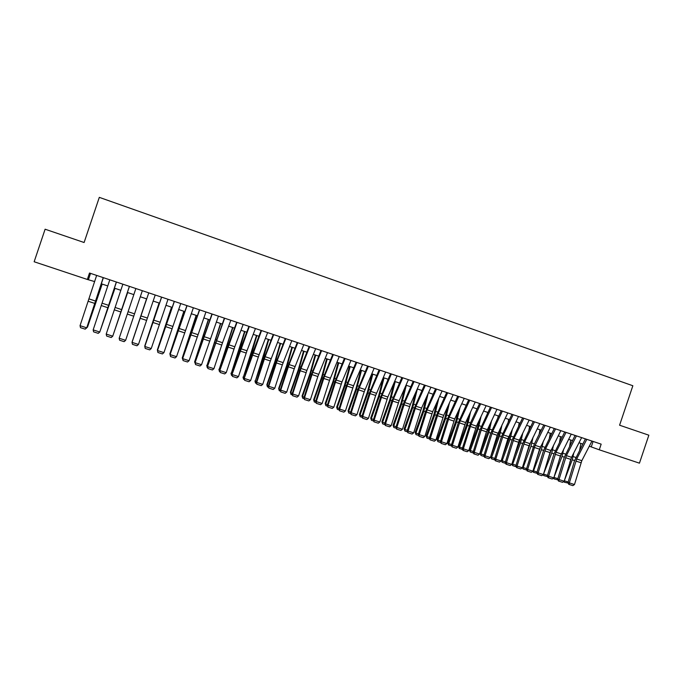 <?xml version="1.0" encoding="UTF-8"?>
<svg xmlns="http://www.w3.org/2000/svg" width="683" height="683" viewBox="0 0 683 683"><rect width="100%" height="100%" fill="white"/><g stroke="black" fill="none" stroke-linecap="round" stroke-linejoin="round"><path stroke-width="1.02" d="M589.301 446.204L599.264 449.798L601.168 444.146L89.507 273.029L87.339 279.458L94.672 281.584M87.339 279.458L34.15 261.76L45.112 229.215L84.103 242.516L99.308 197.361L632.851 385.75L619.583 425.21L648.85 435.199L639.442 463.168L599.264 449.798M101.383 283.821L107.803 285.955M114.428 288.158L120.857 290.301M127.405 292.478L133.834 294.621M140.297 296.772L146.708 298.898M153.146 301.049L159.481 303.15M165.926 305.301L172.176 307.376M178.622 309.527L184.786 311.576M191.249 313.728L197.327 315.751M203.79 317.902L209.792 319.9M216.263 322.052L222.188 324.024M228.66 326.175L234.5 328.122M240.979 330.273L246.742 332.194M253.222 334.354L258.908 336.249M265.397 338.401L271.006 340.271M277.494 342.431L283.035 344.275M289.524 346.435L294.988 348.253M301.476 350.413L306.872 352.206M313.369 354.366L318.688 356.142M325.185 358.302L330.427 360.043M336.932 362.212L342.106 363.937M348.612 366.097L353.717 367.796M360.223 369.964L365.251 371.637M371.765 373.806L376.726 375.454M373.712 421.027L371.441 420.301L370.698 418.098L378.604 395.995L383.265 377.631L388.132 379.253M394.646 381.421L399.478 383.026M405.992 385.195L410.756 386.783M417.27 388.951L421.966 390.514M428.489 392.682L433.116 394.219M439.639 396.396L444.198 397.916M450.72 400.084L455.22 401.578M461.742 403.747L466.182 405.224M472.704 407.401L477.075 408.852M483.607 411.029L487.918 412.464M494.441 414.632L498.692 416.049M505.215 418.218L509.407 419.61M515.938 421.787L520.062 423.161M526.593 425.33L530.657 426.687M537.188 428.856L541.192 430.196M547.723 432.365L551.676 433.679M558.207 435.856L562.092 437.146M568.623 439.323L572.456 440.595M578.988 442.772L582.77 444.027M593.092 441.44L591.273 446.861M90.54 273.379L88.474 279.518M591.948 441.064L581.822 460.675L574.48 484.537L569.332 482.881L569.272 484.486L568.751 484.324L572.875 485.639L569.272 484.486M586.799 439.34L576.691 458.993L569.332 482.881L568.025 482.497L574.54 460.735L585.416 438.879M568.025 482.497L568.751 484.324M572.875 485.639L574.48 484.537M571.637 457.132L569.707 462.767M564.32 480.73L572.26 459.796L573.805 452.889M579.705 449.986L580.883 443.404M568.273 483.12L564.295 482.215L563.723 481.532M564.295 482.215L564.406 480.789L568.171 482.002M581.634 437.607L571.551 457.303L564.175 481.225L559.001 479.56L558.942 481.174L558.429 481.02L562.57 482.335L558.942 481.174M576.452 435.882L566.395 455.612L559.001 479.56L557.712 479.184L564.26 457.371L575.095 435.421M557.712 479.184L558.429 481.02M562.57 482.335L564.175 481.225M571.253 434.14L560.393 455.988L553.811 477.895L548.603 476.222L548.56 477.835L548.056 477.69L552.205 479.005L548.56 477.835M566.045 432.399L556.03 452.214L548.603 476.222L547.348 475.855L553.93 453.99L564.721 431.955M547.348 475.855L548.056 477.69M552.205 479.005L553.811 477.895M560.82 430.649L550.003 452.59L543.386 474.548L538.153 472.867L538.119 474.489L537.632 474.344L541.781 475.667L538.119 474.489M555.586 428.898L545.615 448.791L538.153 472.867L536.923 472.499L543.54 450.584L554.289 428.463M536.923 472.499L537.632 474.344M541.781 475.667L543.386 474.548M550.327 427.14L539.561 449.166L532.902 471.176L527.643 469.486L527.626 471.116L527.139 470.98L531.306 472.303L527.626 471.116M545.06 425.381L535.139 445.35L527.643 469.486L526.439 469.136L534.328 444.027L543.796 424.954M526.439 469.136L527.139 470.98M531.306 472.303L532.902 471.176M561.537 453.299L558.745 461.477M553.964 477.357L562.032 456.44L563.688 449.047M569.631 446.153L570.74 440.031M557.994 479.893L554.075 478.928L553.478 478.126M554.075 478.928L554.178 477.502L557.857 478.689M551.377 449.414L547.681 460.291M543.557 473.968L551.753 453.077L553.529 445.145M559.505 442.277L560.555 436.633M547.655 476.649L543.805 475.633L543.173 474.694M543.805 475.633L543.89 474.19L547.493 475.351M541.175 445.487L536.522 459.215M533.09 470.553L533.543 470.869L541.414 449.687L543.318 441.201M549.337 438.341L550.31 433.227M537.256 473.379L533.474 472.312L532.808 471.244M533.474 472.312L533.543 470.869L537.069 472.004M530.93 441.508L525.253 458.276M522.572 467.121L523.144 467.531L531.015 446.281L533.056 437.205M539.126 434.362L540.005 429.795M526.806 470.1L523.084 468.982L522.384 467.735M523.084 468.982L523.144 467.531L526.593 468.632M539.783 423.614L529.06 445.726L522.367 467.795L517.074 466.088L517.065 467.735L516.596 467.59L520.77 468.922L517.065 467.735M534.482 421.846L524.612 441.892L517.074 466.088L515.904 465.746L522.589 443.719L533.244 421.428M515.904 465.746L516.596 467.59M520.77 468.922L522.367 467.795M520.642 437.47L519.524 442.183L513.872 457.482M511.994 463.663L512.685 464.167L520.566 442.857L522.76 433.159M528.864 430.333L529.641 426.346M516.297 466.805L512.643 465.627L511.866 464.081M512.643 465.627L512.685 464.167L516.049 465.251M529.171 420.071L519.319 440.159L511.772 464.389L506.453 462.681L506.453 464.329L505.992 464.192L510.175 465.524L506.453 464.329M523.844 418.286L514.017 438.418L506.453 462.681L505.3 462.348L512.028 440.262L522.632 417.876M505.3 462.348L505.992 464.192M510.175 465.524L511.772 464.389M510.303 433.381L509.04 438.742L502.372 456.842M501.356 460.18L502.167 460.786L510.056 439.408L512.412 429.044M518.559 426.243L519.225 422.879M505.693 463.398L502.133 462.254L501.288 460.402M502.133 462.254L502.167 460.786L505.454 461.845M518.499 416.502L507.879 438.785L501.117 460.965L495.764 459.241L495.773 460.897L495.329 460.769L499.521 462.101L495.773 460.897M513.146 414.709L503.371 434.926L495.764 459.241L494.646 458.925L501.407 436.779L511.968 414.316M494.646 458.925L495.329 460.769M499.521 462.101L501.117 460.965M499.922 429.223L498.505 435.293L490.753 456.372M490.659 456.679L491.598 457.388L499.486 435.95L502.014 424.869M508.203 422.094L508.758 419.396M495.03 459.975L491.572 458.865L490.65 456.696M491.572 458.865L491.598 457.388L494.799 458.413M507.776 412.908L497.198 435.284L490.403 457.516L485.015 455.792L485.041 457.456L484.606 457.328L488.806 458.66L485.041 457.456M502.389 411.106L492.665 431.408L485.015 455.792L483.931 455.476L490.727 433.278L501.237 410.722M483.931 455.476L484.606 457.328M488.806 458.66L490.403 457.516M489.498 425.005L487.901 431.818L480.038 453.256L480.969 453.973L488.857 432.467L491.581 420.634M497.813 417.885L498.223 415.896M484.315 456.534L480.96 455.459L480.038 453.256M480.96 455.459L480.969 453.973L484.085 454.972M496.985 409.305L486.458 431.767L479.62 454.058L474.215 452.317L474.241 453.99L473.823 453.871L478.032 455.211L474.241 453.99M491.564 407.486L481.891 427.874L474.215 452.317L473.148 452.018L479.995 429.761L490.445 407.119M473.148 452.018L473.823 453.871M478.032 455.211L479.62 454.058M479.031 420.702L477.246 428.326L469.375 449.832L470.28 450.532L478.168 428.967L481.105 416.314M487.38 413.599L487.636 412.37M473.532 453.077L470.28 452.026L469.375 449.832M470.28 452.026L470.28 450.532L473.31 451.506M486.134 405.676L476.486 426.098L468.786 450.575L463.347 448.825L463.39 450.507L462.972 450.387L467.198 451.728L463.39 450.507M480.687 403.849L471.065 424.314L463.347 448.825L462.314 448.535L470.416 423.033L479.603 403.491M462.314 448.535L462.972 450.387M467.198 451.728L468.786 450.575M468.521 416.331L466.532 424.809L458.652 446.383L459.522 447.075L467.42 425.441L470.587 411.926M462.69 449.593L459.189 448.304L458.652 446.383M459.539 448.577L459.522 447.075L462.468 448.022M475.223 402.022L465.627 422.529L457.892 447.075L452.419 445.316L452.069 446.887L456.295 448.236L452.47 447.006M469.742 400.195L460.171 420.745L452.419 445.316L451.412 445.034L458.327 422.666L468.692 399.837M451.412 445.034L452.069 446.887M456.295 448.236L457.892 447.075M457.977 411.875L455.749 421.283L447.877 442.917L448.714 443.6L456.62 421.898L460.026 407.452M451.787 446.093L448.407 444.838L447.877 442.917M448.748 445.111L448.714 443.6L451.574 444.522M464.244 398.351L454.699 418.944L446.93 443.557L441.423 441.79L441.098 443.369L445.342 444.718L441.491 443.48M458.737 396.507L449.218 417.142L441.423 441.79L440.458 441.508L447.408 419.089L457.712 396.166M440.458 441.508L441.098 443.369M445.342 444.718L446.93 443.557M447.399 407.324L444.915 417.731L437.035 439.434L437.846 440.108L445.751 418.337L449.44 402.885M440.825 442.575L437.888 441.628L437.035 439.434M437.888 441.628L437.846 440.108L440.612 440.996M453.205 394.663L443.719 415.341L435.908 440.014L430.375 438.238L430.077 439.835L434.32 441.184L430.452 439.937M447.664 392.81L438.204 413.531L430.375 438.238L429.436 437.974L436.428 415.486L446.682 392.477M429.436 437.974L430.077 439.835M434.32 441.184L435.908 440.014M436.779 402.671L434.021 414.154L426.132 435.925L426.909 436.599L434.823 414.76L438.81 398.215M429.795 439.032L426.969 438.127L426.132 435.925M426.969 438.127L426.909 436.599L429.59 437.453M442.106 390.949L432.672 411.712L424.826 436.454L419.26 434.661L418.978 436.275L423.238 437.624L419.345 436.377M436.531 389.088L427.123 409.894L419.26 434.661L418.346 434.405L425.381 411.866L435.583 388.764M418.346 434.405L418.978 436.275M423.238 437.624L424.826 436.454M426.132 397.916L423.059 410.56L415.17 432.399L415.921 433.065L423.836 411.157L428.147 393.434M418.713 435.472L415.99 434.601L415.17 432.399M415.99 434.601L415.921 433.065L418.508 433.893M430.947 387.218L421.565 408.067L413.676 432.868L408.075 431.075L407.828 432.698L412.088 434.055L408.178 432.791M425.338 385.34L415.981 406.231L408.075 431.075L407.205 430.828L414.274 408.229L424.416 385.033M407.205 430.828L407.828 432.698M412.088 434.055L413.676 432.868M415.452 393.024L412.037 406.948L404.148 428.856L404.865 429.505L412.78 407.538L417.356 388.977M407.555 431.895L404.942 431.05L404.148 428.856M404.942 431.05L404.865 429.505L407.358 430.307M419.712 383.462L410.389 404.396L402.466 429.266L396.832 427.456L396.61 429.095L400.878 430.452L396.943 429.189M414.077 381.575L404.78 402.56L396.832 427.456L395.986 427.225L403.098 404.567L413.189 381.276M395.986 427.225L396.61 429.095M400.878 430.452L402.466 429.266M404.754 388.004L400.955 403.32L393.058 425.296L393.741 425.936L401.664 403.892L406.308 385.306M396.345 428.292L393.843 427.49L393.058 425.296M393.843 427.49L393.741 425.936L396.149 426.704M408.425 379.688L399.154 400.708L391.188 425.646L385.528 423.827L385.323 425.475L389.609 426.841L385.647 425.569M402.748 377.784L393.51 398.855L385.528 423.827L384.717 423.605L391.863 400.887L401.894 377.503M384.717 423.605L385.323 425.475M389.609 426.841L391.188 425.646M394.031 382.83L389.814 399.666L381.908 421.71L382.565 422.342L390.488 400.229L395.209 381.609M385.058 424.672L382.676 423.904L381.908 421.71M382.676 423.904L382.565 422.342L384.879 423.084M397.062 375.889L387.85 397.002L379.842 422L374.147 420.173L373.977 421.829L378.271 423.195L374.284 421.923M391.359 373.977L382.181 395.133L374.147 420.173L373.37 419.96L380.559 397.19L390.539 373.703M373.37 419.96L373.977 421.829M378.271 423.195L379.842 422M370.698 418.098L371.313 418.722L379.244 396.55L384.042 377.887M371.441 420.301L371.313 418.722L373.533 419.439M385.639 372.064L375.667 395.466L368.436 418.337L362.716 416.493L362.562 418.167L366.865 419.541L362.861 418.252M379.902 370.143L370.775 391.393L362.716 416.493L361.964 416.297L369.196 393.459L379.116 369.887M361.964 416.297L362.562 418.167M366.865 419.541L368.436 418.337M372.064 373.908L367.326 392.298L359.42 414.479L360.009 415.093L367.941 392.845L372.807 374.156M362.306 417.364L360.146 416.673L359.42 414.479M360.146 416.673L360.009 415.093L362.127 415.776M374.147 368.222L364.235 391.718L356.97 414.649L351.207 412.797L351.079 414.487L355.399 415.862L351.361 414.564M368.376 366.293L359.309 387.628L351.207 412.797L350.49 412.609L357.764 389.72L367.633 366.045M350.49 412.609L351.079 414.487M355.399 415.862L356.97 414.649M360.803 370.16L355.988 388.576L348.074 410.833L348.629 411.431L356.569 389.114L361.512 370.391M350.831 413.676L348.791 413.027L348.074 410.833M348.791 413.027L348.629 411.431L350.661 412.088M362.588 364.355L353.555 385.741L345.427 410.944L339.63 409.083L339.536 410.782L343.856 412.156L339.801 410.859M356.782 362.417L347.784 383.846L339.63 409.083L338.956 408.904L346.264 385.946L356.074 362.178M338.956 408.904L339.536 410.782M343.856 412.156L345.427 410.944M349.483 366.387L344.582 384.845L336.668 407.162L337.197 407.76L345.128 385.366L350.157 366.609M339.28 409.971L337.359 409.356L336.668 407.162M337.359 409.356L337.197 407.76L339.118 408.374M350.96 360.47L341.987 381.942L333.825 407.213L327.994 405.343L327.917 407.059L332.254 408.434L328.173 407.128M345.12 358.515L336.181 380.038L327.994 405.343L327.345 405.173L334.704 382.164L344.445 358.293M327.345 405.173L327.917 407.059M332.254 408.434L333.825 407.213M338.094 362.596L333.116 381.08L325.202 403.474L325.689 404.063L333.628 381.601L338.734 362.81M327.669 406.248L325.868 405.668L325.202 403.474M325.868 405.668L325.689 404.063L327.516 404.643M339.263 356.56L329.548 380.346L322.145 403.465L316.28 401.578L316.238 403.311L320.583 404.686L316.485 403.371M333.398 354.597L324.51 376.205L316.28 401.578L315.674 401.425L323.068 378.348L332.758 354.383M315.674 401.425L316.238 403.311M320.583 404.686L322.145 403.465M326.636 358.788L321.582 377.306L313.659 399.76L314.112 400.34L322.06 377.81L327.242 358.985M315.998 402.5L314.317 401.954L313.659 399.76M314.317 401.954L314.112 400.34L315.845 400.895M327.507 352.624L317.843 376.512L310.406 399.692L304.507 397.796L304.49 399.538L308.844 400.921L304.72 399.598M321.599 350.652L312.78 372.355L304.507 397.796L303.935 397.651L311.371 374.515L320.993 350.447M303.935 397.651L304.49 399.538M308.844 400.921L310.406 399.692M315.111 354.947L309.98 373.499L302.057 396.029L302.475 396.601L310.424 373.994L315.683 355.143M304.251 398.727L302.689 398.223L302.057 396.029M302.689 398.223L302.475 396.601L304.106 397.122M315.674 348.663L306.88 370.417L298.591 395.892L292.657 393.989L292.666 395.747L297.037 397.13L292.879 395.799M309.723 346.682L300.972 368.478L292.657 393.989L292.119 393.852L300.81 367.309L309.168 346.494M292.119 393.852L292.666 395.747M297.037 397.13L298.591 395.892M303.525 351.096L298.309 369.674L290.386 392.281L290.77 392.836L298.719 370.16L304.063 351.267M292.435 394.936L291.001 394.475L290.386 392.281M291.001 394.475L290.77 392.836L292.29 393.323M303.764 344.684L294.236 368.777L286.715 392.076L280.747 390.164L280.781 391.931L285.152 393.323L280.978 391.982M297.788 342.687L289.097 364.577L280.747 390.164L280.243 390.036L287.765 366.78L297.267 342.507M280.243 390.036L280.781 391.931M285.152 393.323L286.715 392.076M291.872 347.212L286.578 365.832L278.647 388.507L278.997 389.054L286.945 366.301L292.367 347.382M280.551 391.12L279.236 390.693L278.647 388.507M279.236 390.693L278.997 389.054L280.414 389.506M291.795 340.68L282.327 364.876L274.762 388.234L268.761 386.313L268.82 388.098L273.209 389.489L269.008 388.14M285.776 338.674L277.153 360.658L268.761 386.313L268.291 386.194L275.855 362.878L285.298 338.512M268.291 386.194L268.82 388.098M273.209 389.489L274.762 388.234M280.15 343.31L274.771 361.956L266.84 384.708L267.147 385.246L275.104 362.425L280.611 343.464M268.59 387.278L267.412 386.902L266.84 384.708M267.412 386.902L267.147 385.246L268.462 385.664M279.748 336.651L270.348 360.957L262.733 384.375L256.697 382.437L256.791 384.23L261.188 385.63L256.962 384.273M273.695 334.627L265.141 356.714L256.697 382.437L256.27 382.335L263.877 358.959L273.251 334.482M256.27 382.335L256.791 384.23M261.188 385.63L262.733 384.375M268.359 339.391L255.237 381.413L263.194 358.524L268.778 339.528M256.569 383.419L255.51 383.078L254.964 380.892M255.51 383.078L255.237 381.413L256.441 381.806M267.625 332.604L259.105 354.733L250.644 380.491L244.565 378.536L244.685 380.354L249.09 381.754L244.847 380.388M261.546 330.563L244.173 378.45L251.831 355.006L261.137 330.427M244.173 378.45L244.685 380.354M249.09 381.754L250.644 380.491M256.501 335.438L243.25 377.562L251.216 354.597L256.885 335.566M244.471 379.535L243.549 379.236L243.011 377.05M243.549 379.236L243.25 377.562L244.352 377.912M255.442 328.523L246.981 350.755L238.478 376.581L232.365 374.617L232.51 376.444L236.933 377.853L232.655 376.478M249.312 326.474L232.015 374.54L240.911 347.621L248.954 326.354M232.015 374.54L232.51 376.444M236.933 377.853L238.478 376.581M244.565 331.468L231.196 373.686L239.161 350.644L244.915 331.588M232.297 375.624L231.511 375.377L230.999 373.183M231.511 375.377L231.196 373.686L232.186 374.002M243.174 324.425L234.79 346.751L226.235 372.645L220.088 370.673L220.268 372.517L224.698 373.925L220.396 372.542M237.018 322.359L219.772 370.613L227.516 347.041L236.694 322.256M219.772 370.613L220.268 372.517M224.698 373.925L226.235 372.645M232.57 327.481L219.072 369.793L232.877 327.584M220.054 371.697L219.397 371.484L218.91 369.298M219.397 371.484L219.072 369.793L219.952 370.075M230.837 320.293L222.521 342.721L213.924 368.692L207.743 366.703L207.948 368.564L212.387 369.973L208.059 368.589M224.639 318.227L207.461 366.651L224.357 318.133M207.461 366.651L207.948 368.564M212.387 369.973L213.924 368.692M220.498 323.46L206.872 365.866L220.771 323.554M207.743 367.744L206.744 365.388M207.214 367.574L206.872 365.866L207.641 366.114M218.423 316.144L201.536 364.713L195.321 362.716L195.551 364.585L199.999 366.003L195.645 364.602M212.191 314.06L195.082 362.673L211.943 313.975M195.082 362.673L195.551 364.585M199.999 366.003L201.536 364.713M208.358 319.422L194.604 361.922L208.588 319.499M195.347 363.766L194.604 361.922L195.261 362.135M205.933 311.969L189.08 360.709L182.822 358.695L183.087 360.581L187.543 361.999L183.164 360.598M199.667 309.869L182.617 358.677L199.462 309.8M182.617 358.677L183.087 360.581M187.543 361.999L189.08 360.709M196.141 315.358L182.259 357.96L196.337 315.418M182.882 359.762L182.259 357.96L182.796 358.131M193.374 307.768L176.538 356.68L170.246 354.656L170.537 356.56L175.01 357.977L170.605 356.569M187.057 305.66L170.084 354.648L186.903 305.6M170.084 354.648L170.537 356.56M175.01 357.977L176.538 356.68M183.855 311.269L169.845 353.965L184.009 311.32M170.34 355.741L170.263 354.101M180.73 303.542L163.929 352.624L157.594 350.592L157.918 352.513L162.4 353.939L157.969 352.513M174.378 301.416L157.474 350.592L174.267 301.374M157.474 350.592L157.918 352.513M162.4 353.939L163.929 352.624M171.501 307.154L157.346 349.952L171.604 307.188M157.491 350.55L157.653 350.046M168.009 299.282L151.233 348.552L144.864 346.503L145.223 348.441L149.714 349.867L145.257 348.432M161.623 297.148L144.787 346.52L161.555 297.122M144.787 346.52L145.223 348.441M149.714 349.867L151.233 348.552M159.062 303.013L144.779 345.914L159.13 303.039M155.212 295.005L138.47 344.445L132.058 342.388L132.451 344.334L136.95 345.769L132.459 344.326L132.024 342.414L148.757 292.845L132.024 342.414M136.95 345.769L138.47 344.445M146.555 298.855L132.135 341.85L146.58 298.864M142.337 290.702L125.612 340.356L124.101 341.662L119.593 340.202L124.101 341.662M135.874 288.533L119.175 338.247L119.593 340.202L119.175 338.247L125.621 340.322L124.11 341.645M129.386 286.365L112.729 336.215L129.428 286.382M122.872 284.188L106.207 334.081L112.695 336.173L111.184 337.504L106.642 336.045L111.184 337.504M111.201 337.522L112.729 336.215M106.207 334.081L106.642 336.045M112.908 335.669L127.619 292.546M112.849 335.848L127.653 292.563M116.349 282.011L99.769 332.058L116.434 282.036M109.801 279.817L93.161 329.889L99.692 331.989L98.181 333.33L93.614 331.861L98.181 333.33M98.215 333.355L99.769 332.058M93.161 329.889L93.614 331.861M99.949 331.503L114.872 288.311M99.82 331.878L114.957 288.337M103.227 277.622L86.724 327.866L103.364 277.665M96.645 275.42L80.039 325.671L86.613 327.789L85.102 329.138L80.509 327.661L85.102 329.138M85.153 329.163L86.724 327.866M80.039 325.671L80.509 327.661M86.912 327.311L102.057 284.043M85.853 328.608L87.535 327.055L102.185 284.085M581.822 460.675L576.691 458.993M580.994 462.741L575.863 461.059M572.26 459.796L574.591 460.555M573.148 456.577L575.863 457.473M571.551 457.303L566.395 455.612M570.723 459.377L565.567 457.687M561.221 453.913L556.03 452.214M560.393 455.988L555.211 454.289M550.831 450.507L545.615 448.791M550.003 452.59L544.795 450.882M540.39 447.075L535.139 445.35M539.561 449.166L534.319 447.45M562.032 456.44L564.32 457.192M562.929 453.222L565.584 454.093M551.753 453.077L553.981 453.811M552.649 449.841L555.253 450.703M541.414 449.687L543.6 450.404M542.319 446.451L544.863 447.288M531.015 446.281L533.15 446.981M531.929 443.036L534.413 443.856M529.888 443.626L524.612 441.892M529.06 445.726L523.784 443.993M520.566 442.857L522.649 443.54M521.479 439.604L523.912 440.398M519.319 440.159L514.017 438.418M518.499 442.26L513.198 440.526M510.056 439.408L512.088 440.074M510.978 436.155L513.351 436.932M508.707 436.676L503.371 434.926M507.879 438.785L502.551 437.035M499.486 435.95L501.467 436.599M500.417 432.68L502.731 433.44M498.027 433.167L492.665 431.408M497.198 435.284L491.837 433.526M488.857 432.467L490.787 433.099M489.796 429.189L492.05 429.931M487.286 429.641L481.891 427.874M486.458 431.767L481.071 430M478.168 428.967L480.047 429.581M479.116 425.68L481.31 426.397M476.486 426.098L471.065 424.314M475.667 428.224L470.237 426.448M467.42 425.441L469.247 426.038M468.376 422.154L470.502 422.854M465.627 422.529L460.171 420.745M464.807 424.672L459.352 422.879M456.62 421.898L458.387 422.478M457.576 418.602L459.642 419.285M454.699 418.944L449.218 417.142M453.879 421.087L448.398 419.294M445.751 418.337L447.467 418.901M446.716 415.033L448.722 415.691M443.719 415.341L438.204 413.531M442.9 417.492L437.385 415.682M434.823 414.76L436.488 415.307M435.797 411.448L437.735 412.08M432.672 411.712L427.123 409.894M431.852 413.872L426.312 412.054M423.836 411.157L425.441 411.687M424.817 407.836L426.687 408.451M421.565 408.067L415.981 406.231M420.745 410.235L415.17 408.408M412.78 407.538L414.333 408.041M413.77 404.208L415.58 404.797M410.389 404.396L404.78 402.56M409.569 406.573L403.96 404.737M401.664 403.892L403.158 404.387M402.663 400.554L404.404 401.126M399.154 400.708L393.51 398.855M398.334 402.893L392.691 401.041M390.488 400.229L391.922 400.699M391.496 396.883L393.16 397.438M387.85 397.002L382.181 395.133M387.039 399.188L381.362 397.327M379.244 396.55L380.619 397.002M380.26 393.195L381.865 393.724M376.487 393.271L370.775 391.393M375.667 395.466L369.964 393.596M367.941 392.845L369.255 393.271M368.965 389.481L370.493 389.984M365.055 389.515L359.309 387.628M364.235 391.718L358.498 389.839M356.569 389.114L357.824 389.532M357.602 385.75L359.062 386.228M353.555 385.741L347.784 383.846M352.744 387.953L346.964 386.057M345.128 385.366L346.324 385.758M346.17 381.993L347.562 382.446M341.987 381.942L336.181 380.038M341.176 384.162L335.37 382.258M333.628 381.601L334.764 381.968M334.679 378.211L335.993 378.647M330.359 378.126L324.51 376.205M329.548 380.346L323.699 378.433M322.06 377.81L323.136 378.16M323.11 374.412L324.365 374.822M318.654 374.284L312.78 372.355M317.843 376.512L311.969 374.591M310.424 373.994L311.431 374.327M311.482 370.596L312.66 370.98M306.88 370.417L300.972 368.478M306.078 372.662L300.161 370.724M298.719 370.16L299.666 370.468M299.786 366.754L300.887 367.113M295.047 366.532L289.097 364.577M294.236 368.777L288.294 366.831M286.945 366.301L287.825 366.592M288.021 362.886L289.054 363.219M283.138 362.622L277.153 360.658M282.327 364.876L276.35 362.921M275.104 362.425L275.923 362.69M276.188 358.993L277.144 359.309M271.16 358.686L265.141 356.714M270.348 360.957L264.338 358.985M263.194 358.524L263.945 358.763M264.287 355.083L265.158 355.373M259.105 354.733L253.051 352.744M258.302 357.004L252.249 355.023M251.216 354.597L251.899 354.819M252.317 351.147L253.111 351.412M246.981 350.755L240.894 348.757M246.179 353.034L240.092 351.036M239.161 350.644L239.776 350.849M240.271 347.195L240.988 347.425M234.79 346.751L228.66 344.744M233.987 349.039L227.857 347.032M227.038 346.674L227.584 346.853M228.156 343.207L228.796 343.421M222.521 342.721L216.357 340.697M221.719 345.017L215.555 343.003M214.846 342.678L215.316 342.832M215.973 339.203L216.528 339.391M210.176 338.674L203.978 336.634M209.374 340.979L203.175 338.947M203.713 335.174L204.183 335.336M197.763 334.593L191.522 332.544M196.96 336.907L190.728 334.866M185.272 330.495L178.997 328.438M184.47 332.817L178.195 330.76M172.705 326.372L166.387 324.297M171.903 328.694L165.593 326.628M160.061 322.222L153.709 320.131M159.267 324.553L152.915 322.478M147.34 318.039L140.946 315.947M146.546 320.387L140.152 318.295M134.542 313.839L128.114 311.73M133.748 316.195L127.32 314.086M121.659 309.612L115.196 307.487M120.874 311.977L114.403 309.86M108.708 305.361L102.194 303.226M107.914 307.734L101.408 305.6M95.671 301.083L89.123 298.932M94.877 303.457L88.329 301.314"/></g></svg>
